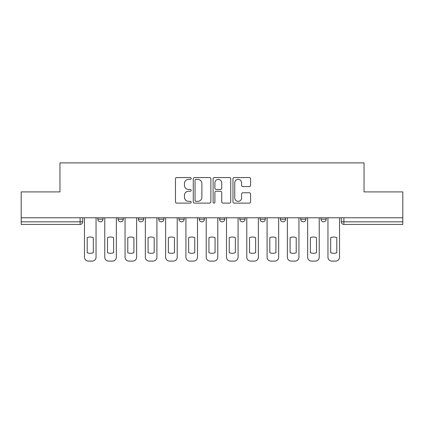 <?xml version="1.0" encoding="UTF-8"?>
<svg xmlns="http://www.w3.org/2000/svg" width="424" height="424" viewBox="0 0 424 424"><rect width="100%" height="100%" fill="white"/><g stroke="black" fill="none" stroke-linecap="round" stroke-linejoin="round"><path stroke-width="0.64" d="M191.192 178.472A0.896 0.896 0 0 0 190.297 177.577L176.734 177.577A1.277 1.277 0 0 0 175.457 178.854L175.457 201.835A1.277 1.277 0 0 0 176.734 203.112L190.297 203.112A0.896 0.896 0 0 0 191.192 202.216A0.896 0.896 0 0 0 190.297 201.326L188.542 201.326A4.086 4.086 0 0 1 184.456 197.239L184.456 195.326A4.086 4.086 0 0 1 188.542 191.24L190.297 191.24A0.896 0.896 0 0 0 191.192 190.344A0.896 0.896 0 0 0 190.297 189.448L188.542 189.448A4.086 4.086 0 0 1 184.456 185.368L184.456 183.449A4.086 4.086 0 0 1 188.542 179.368L190.297 179.368A0.896 0.896 0 0 0 191.192 178.472M320.989 217.788L320.989 219.219L326.194 219.219A2.602 2.602 0 0 1 323.591 221.821A2.602 2.602 0 0 1 320.989 219.219L320.989 217.788M260.124 217.788L260.124 219.219L265.323 219.219A2.602 2.602 0 0 1 262.726 221.821A2.602 2.602 0 0 1 260.124 219.219L260.124 217.788M219.542 217.788L219.542 219.219L224.747 219.219A2.602 2.602 0 0 1 222.144 221.821A2.602 2.602 0 0 1 219.542 219.219L219.542 217.788M199.254 217.788L199.254 219.219L204.458 219.219A2.602 2.602 0 0 1 201.856 221.821A2.602 2.602 0 0 1 199.254 219.219L199.254 217.788M158.677 217.788L158.677 219.219L163.876 219.219A2.602 2.602 0 0 1 161.274 221.821A2.602 2.602 0 0 1 158.677 219.219L158.677 217.788M249.312 186.581A1.277 1.277 0 0 0 250.584 185.304L250.584 178.854A1.277 1.277 0 0 0 249.312 177.577L234.244 177.577A1.277 1.277 0 0 0 232.967 178.854L232.967 201.835A1.277 1.277 0 0 0 234.244 203.112L249.312 203.112A1.277 1.277 0 0 0 250.584 201.835L250.584 194.049A1.277 1.277 0 0 0 249.312 192.772L242.862 192.772A1.277 1.277 0 0 0 241.585 194.049L241.585 197.907A3.413 3.413 0 0 1 238.171 201.326A3.413 3.413 0 0 1 234.758 197.907L234.758 182.781A3.413 3.413 0 0 1 238.171 179.368A3.413 3.413 0 0 1 241.585 182.781L241.585 185.304A1.277 1.277 0 0 0 242.862 186.581L249.312 186.581M21.2 217.788L21.2 191.908L59.959 191.908L59.959 162.901L364.041 162.901L364.041 191.908L402.8 191.908L402.8 217.788L21.2 217.788L21.2 221.821L82.717 221.821L82.717 217.788L82.717 221.821A2.602 2.602 0 0 1 80.12 224.423L21.2 224.423L21.2 221.821M210.882 178.854A1.277 1.277 0 0 0 209.604 177.577L194.542 177.577A1.277 1.277 0 0 0 193.264 178.854L193.264 201.835A1.277 1.277 0 0 0 194.542 203.112L209.604 203.112A1.277 1.277 0 0 0 210.882 201.835L210.882 178.854M214.396 177.577L229.458 177.577A1.277 1.277 0 0 1 230.736 178.854L230.736 201.835A1.277 1.277 0 0 1 229.458 203.112L223.013 203.112A1.277 1.277 0 0 1 221.736 201.835L221.736 192.517A1.277 1.277 0 0 0 220.459 191.24L216.182 191.24A1.277 1.277 0 0 0 214.904 192.517L214.904 202.216A0.896 0.896 0 0 1 214.009 203.112A0.896 0.896 0 0 1 213.118 202.216L213.118 178.854A1.277 1.277 0 0 1 214.396 177.577M341.283 217.788L341.283 221.821L402.8 221.821L402.8 224.423L343.88 224.423A2.602 2.602 0 0 1 341.283 221.821A2.602 2.602 0 0 0 343.88 224.423L343.88 217.788M402.8 217.788L402.8 221.821M326.194 217.788L326.194 219.219A2.602 2.602 0 0 1 323.591 221.821M305.905 217.788L305.905 219.219A2.602 2.602 0 0 1 303.303 221.821A2.602 2.602 0 0 1 300.701 219.219L305.905 219.219M300.701 217.788L300.701 219.219M285.617 217.788L285.617 219.219A2.602 2.602 0 0 1 283.015 221.821A2.602 2.602 0 0 1 280.412 219.219L285.617 219.219L285.617 217.788M280.412 217.788L280.412 219.219M265.323 217.788L265.323 219.219M245.035 217.788L245.035 219.219A2.602 2.602 0 0 1 242.433 221.821A2.602 2.602 0 0 1 239.836 219.219L245.035 219.219L245.035 217.788M239.836 217.788L239.836 219.219M224.747 217.788L224.747 219.219L224.747 217.788M204.458 219.219L204.458 217.788L204.458 219.219A2.602 2.602 0 0 1 201.856 221.821M184.164 217.788L184.164 219.219A2.602 2.602 0 0 1 181.567 221.821A2.602 2.602 0 0 1 178.965 219.219A2.602 2.602 0 0 0 181.567 221.821A2.602 2.602 0 0 0 184.164 219.219L184.164 217.788M178.965 217.788L178.965 219.219L184.164 219.219M163.876 217.788L163.876 219.219M143.588 217.788L143.588 219.219A2.602 2.602 0 0 1 140.985 221.821A2.602 2.602 0 0 1 138.383 219.219A2.602 2.602 0 0 0 140.985 221.821A2.602 2.602 0 0 0 143.588 219.219L138.383 219.219L138.383 217.788M118.095 217.788L118.095 219.219L123.299 219.219L123.299 217.788L123.299 219.219A2.602 2.602 0 0 1 120.697 221.821A2.602 2.602 0 0 1 118.095 219.219A2.602 2.602 0 0 0 120.697 221.821M97.806 217.788L97.806 219.219L103.011 219.219L103.011 217.788L103.011 219.219A2.602 2.602 0 0 1 100.409 221.821A2.602 2.602 0 0 1 97.806 219.219A2.602 2.602 0 0 0 100.409 221.821M80.12 217.788L80.12 224.423A2.602 2.602 0 0 0 82.717 221.821M195.946 179.368A0.896 0.896 0 0 0 195.051 180.258L195.051 200.43A0.896 0.896 0 0 0 195.946 201.326L197.796 201.326A4.086 4.086 0 0 0 201.882 197.239L201.882 183.449A4.086 4.086 0 0 0 197.796 179.368L195.946 179.368M221.736 182.845A3.413 3.413 0 0 0 218.318 179.432A3.413 3.413 0 0 0 214.904 182.845L214.904 188.177A1.277 1.277 0 0 0 216.182 189.448L220.459 189.448A1.277 1.277 0 0 0 221.736 188.177L221.736 182.845M87.206 237.631L87.206 252.699A8.13 8.13 0 0 0 93.317 252.699L93.317 237.631A8.13 8.13 0 0 0 87.206 237.631M84.477 217.788L84.477 257.198A3.901 3.901 0 0 0 88.377 261.099L92.151 261.099A3.901 3.901 0 0 0 96.052 257.198L96.052 217.788M107.495 237.631L107.495 252.699A8.13 8.13 0 0 0 113.611 252.699L113.611 237.631A8.13 8.13 0 0 0 107.495 237.631M104.765 217.788L104.765 257.198A3.901 3.901 0 0 0 108.666 261.099L112.44 261.099A3.901 3.901 0 0 0 116.34 257.198L116.34 217.788M127.783 237.631L127.783 252.699A8.13 8.13 0 0 0 133.899 252.699L133.899 237.631A8.13 8.13 0 0 0 127.783 237.631M125.053 217.788L125.053 257.198A3.901 3.901 0 0 0 128.954 261.099L132.728 261.099A3.901 3.901 0 0 0 136.629 257.198L136.629 217.788M148.077 237.631L148.077 252.699A8.13 8.13 0 0 0 154.188 252.699L154.188 237.631A8.13 8.13 0 0 0 148.077 237.631M145.342 217.788L145.342 257.198A3.901 3.901 0 0 0 149.248 261.099L153.016 261.099A3.901 3.901 0 0 0 156.917 257.198L156.917 217.788M168.365 237.631L168.365 252.699A8.13 8.13 0 0 0 174.476 252.699L174.476 237.631A8.13 8.13 0 0 0 168.365 237.631M165.636 217.788L165.636 257.198A3.901 3.901 0 0 0 169.536 261.099L173.305 261.099A3.901 3.901 0 0 0 177.211 257.198L177.211 217.788M188.654 237.631L188.654 252.699A8.13 8.13 0 0 0 194.764 252.699L194.764 237.631A8.13 8.13 0 0 0 188.654 237.631M185.924 217.788L185.924 257.198A3.901 3.901 0 0 0 189.825 261.099L193.598 261.099A3.901 3.901 0 0 0 197.499 257.198L197.499 217.788M208.942 237.631L208.942 252.699A8.13 8.13 0 0 0 215.058 252.699L215.058 237.631A8.13 8.13 0 0 0 208.942 237.631M206.212 217.788L206.212 257.198A3.901 3.901 0 0 0 210.113 261.099L213.887 261.099A3.901 3.901 0 0 0 217.788 257.198L217.788 217.788M229.236 237.631L229.236 252.699A8.13 8.13 0 0 0 235.347 252.699L235.347 237.631A8.13 8.13 0 0 0 229.236 237.631M226.501 217.788L226.501 257.198A3.901 3.901 0 0 0 230.402 261.099L234.175 261.099A3.901 3.901 0 0 0 238.076 257.198L238.076 217.788M249.524 237.631L249.524 252.699A8.13 8.13 0 0 0 255.635 252.699L255.635 237.631A8.13 8.13 0 0 0 249.524 237.631M246.789 217.788L246.789 257.198A3.901 3.901 0 0 0 250.695 261.099L254.464 261.099A3.901 3.901 0 0 0 258.364 257.198L258.364 217.788M269.812 237.631L269.812 252.699A8.13 8.13 0 0 0 275.923 252.699L275.923 237.631A8.13 8.13 0 0 0 269.812 237.631M267.083 217.788L267.083 257.198A3.901 3.901 0 0 0 270.984 261.099L274.752 261.099A3.901 3.901 0 0 0 278.658 257.198L278.658 217.788M290.101 237.631L290.101 252.699A8.13 8.13 0 0 0 296.217 252.699L296.217 237.631A8.13 8.13 0 0 0 290.101 237.631M287.371 217.788L287.371 257.198A3.901 3.901 0 0 0 291.272 261.099L295.046 261.099A3.901 3.901 0 0 0 298.947 257.198L298.947 217.788M310.389 237.631L310.389 252.699A8.13 8.13 0 0 0 316.505 252.699L316.505 237.631A8.13 8.13 0 0 0 310.389 237.631M307.66 217.788L307.66 257.198A3.901 3.901 0 0 0 311.561 261.099L315.334 261.099A3.901 3.901 0 0 0 319.235 257.198L319.235 217.788M330.683 237.631L330.683 252.699A8.13 8.13 0 0 0 336.794 252.699L336.794 237.631A8.13 8.13 0 0 0 330.683 237.631M327.948 217.788L327.948 257.198A3.901 3.901 0 0 0 331.849 261.099L335.623 261.099A3.901 3.901 0 0 0 339.523 257.198L339.523 217.788"/></g></svg>
